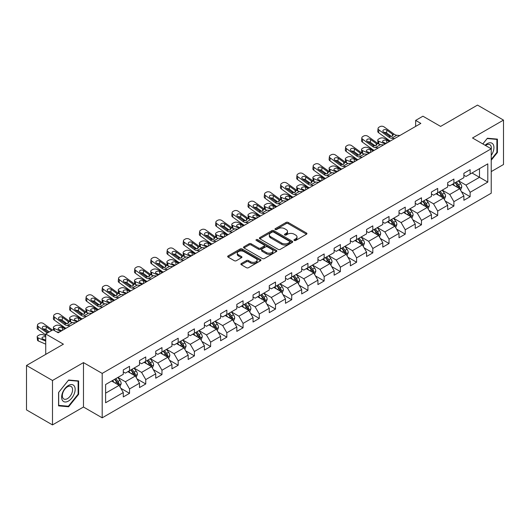 <?xml version="1.0" encoding="UTF-8"?>
<svg xmlns="http://www.w3.org/2000/svg" width="530" height="530" viewBox="0 0 530 530"><rect width="100%" height="100%" fill="white"/><g stroke="black" fill="none" stroke-linecap="round" stroke-linejoin="round"><path stroke-width="0.79" d="M294.243 240.468A1.007 0.583 0 0 0 295.674 240.468L306.512 234.207A1.444 0.835 0 0 0 306.936 233.617A1.444 0.835 0 0 0 306.512 233.028L288.148 222.421A1.444 0.835 0 0 0 286.107 222.421L275.262 228.682A1.007 0.583 0 0 0 274.964 229.093A1.007 0.583 0 0 0 275.262 229.51A1.007 0.583 0 0 0 276.693 229.51L278.098 228.695A4.618 2.663 0 0 1 284.623 228.695L286.154 229.583A4.618 2.663 0 0 1 287.512 231.464A4.618 2.663 0 0 1 286.154 233.352L284.756 234.161A1.007 0.583 0 0 0 284.458 234.578A1.007 0.583 0 0 0 284.756 234.989A1.007 0.583 0 0 0 286.18 234.989L287.585 234.18A4.618 2.663 0 0 1 294.117 234.18L295.647 235.062A4.618 2.663 0 0 1 296.999 236.95A4.618 2.663 0 0 1 295.647 238.831L294.243 239.639A1.007 0.583 0 0 0 293.951 240.057A1.007 0.583 0 0 0 294.243 240.468L294.243 239.639M241.302 263.549A1.444 0.835 0 0 0 240.885 264.139A1.444 0.835 0 0 0 241.302 264.728L246.457 267.703A1.444 0.835 0 0 0 248.497 267.703L260.541 260.747A1.444 0.835 0 0 0 260.965 260.157A1.444 0.835 0 0 0 260.541 259.574L242.17 248.968A1.444 0.835 0 0 0 240.13 248.968L228.092 255.917A1.444 0.835 0 0 0 227.668 256.507A1.444 0.835 0 0 0 228.092 257.096L234.313 260.694A1.444 0.835 0 0 0 236.353 260.694L241.508 257.712A1.444 0.835 0 0 0 241.932 257.123A1.444 0.835 0 0 0 241.508 256.54L238.42 254.758A3.862 2.226 0 0 1 237.294 253.181A3.862 2.226 0 0 1 239.673 251.121A3.862 2.226 0 0 1 243.88 251.604L255.977 258.587A3.862 2.226 0 0 1 257.103 260.157A3.862 2.226 0 0 1 254.725 262.217A3.862 2.226 0 0 1 250.518 261.734L248.497 260.575A1.444 0.835 0 0 0 246.457 260.575L241.302 263.549L241.302 264.728L246.457 261.774L246.457 260.575M491.231 171.601L503.5 164.519L503.5 120.098L477.51 105.092L440.602 126.405L422.927 116.196L415.646 120.403L420.846 123.404L58.207 332.767L53.013 329.766L45.732 333.966L45.732 354.378M52.49 380.487L52.49 424.908L83.475 407.02L83.475 362.6L52.49 380.487L26.5 365.481L63.408 344.175L45.732 333.966M83.475 362.6L102.191 373.405L491.231 148.791L491.231 193.211L102.191 417.825L102.191 373.405M503.5 120.098L472.515 137.986L491.231 148.791M278.197 249.378A1.444 0.835 0 0 0 280.238 249.378L292.282 242.429A1.444 0.835 0 0 0 292.699 241.839A1.444 0.835 0 0 0 292.282 241.249L273.911 230.643A1.444 0.835 0 0 0 271.87 230.643L259.826 237.592A1.444 0.835 0 0 0 259.402 238.182A1.444 0.835 0 0 0 259.826 238.772L278.197 249.378M256.712 240.686A1.007 0.583 0 0 1 257.732 240.825L276.388 251.598L264.371 258.541A1.444 0.835 0 0 1 262.33 258.541L243.959 247.934L249.113 244.979L249.113 243.78L243.959 246.755A1.444 0.835 0 0 0 243.535 247.344A1.444 0.835 0 0 0 243.959 247.934L243.959 246.755M249.113 244.979A1.444 0.835 0 0 1 251.154 244.979L251.154 243.78A1.444 0.835 0 0 0 249.113 243.78M251.154 243.78L258.6 248.08A1.444 0.835 0 0 0 260.641 248.08L264.059 246.106A1.444 0.835 0 0 0 264.483 245.523A1.444 0.835 0 0 0 264.059 244.933L256.308 240.454A1.007 0.583 0 0 1 256.01 240.037A1.007 0.583 0 0 1 256.633 239.5A1.007 0.583 0 0 1 257.732 239.626L276.408 250.412A1.444 0.835 0 0 1 276.832 251.001A1.444 0.835 0 0 1 276.408 251.591L276.408 250.412M52.49 424.908L26.5 409.902L26.5 365.481M120.853 388.318L129.532 393.333L129.532 388.954L139.509 383.19L139.509 387.569L145.75 383.972L145.75 379.586L155.734 373.822L155.734 378.208L161.968 374.604L161.968 370.225L171.952 364.461L171.952 368.84L178.186 365.243L178.186 360.857L188.17 355.1L188.17 359.479L194.404 355.875L194.404 351.496L204.388 345.732L204.388 350.118L210.629 346.514L210.629 342.135L220.606 336.371L220.606 340.75L226.847 337.153L226.847 332.767L236.824 327.003L236.824 331.389L243.065 327.785L243.065 323.406L253.042 317.642L253.042 322.021L259.283 318.424L259.283 314.038L269.26 308.281L269.26 312.66L275.501 309.056L275.501 304.677L285.485 298.913L285.485 303.299L291.719 299.695L291.719 295.309L301.702 289.552L301.702 293.931L307.937 290.327L307.937 285.948L317.921 280.185L317.921 284.57L324.155 280.966L324.155 276.587L334.139 270.823L334.139 275.202L340.379 271.605L340.379 267.219L350.356 261.456L350.356 265.841L356.597 262.237L356.597 257.858L366.575 252.094L366.575 256.474L372.815 252.876L372.815 248.49L382.792 242.733L382.792 247.112L389.033 243.508L389.033 239.129L399.01 233.366L399.01 237.751L405.251 234.147L405.251 229.768L415.235 224.005L415.235 228.384L421.469 224.786L421.469 220.4L431.453 214.637L431.453 219.023L437.687 215.419L437.687 211.039L447.671 205.276L447.671 209.655L453.905 206.057L453.905 201.672L463.889 195.915L463.889 200.294L470.13 196.69L470.13 192.31L487.799 182.108L487.799 163.856L479.484 168.659L479.484 177.305L487.799 182.108M129.532 393.333L123.291 396.937L123.291 392.551L105.616 402.754L105.616 384.508L123.291 374.306L123.291 369.92L129.532 366.323L129.532 370.702L139.509 364.938L139.509 360.559L145.75 356.955L145.75 361.341L155.734 355.577L155.734 351.198L161.968 347.594L161.968 351.973L171.952 346.216L171.952 341.83L178.186 338.233L178.186 342.612L188.17 336.848L188.17 332.469L194.404 328.865L194.404 333.251L204.388 327.487L204.388 323.101L210.629 319.504L210.629 323.883L220.606 318.119L220.606 313.74L226.847 310.136L226.847 314.522L236.824 308.758L236.824 304.379L243.065 300.775L243.065 305.154L253.042 299.397L253.042 295.011L259.283 291.414L259.283 295.793L269.26 290.029L269.26 285.65L275.501 282.046L275.501 286.432L285.485 280.668L285.485 276.282L291.719 272.685L291.719 277.064L301.702 271.3L301.702 266.921L307.937 263.317L307.937 267.703L317.921 261.939L317.921 257.553L324.155 253.956L324.155 258.335L334.139 252.571L334.139 248.192L340.379 244.588L340.379 248.974L350.356 243.21L350.356 238.831L356.597 235.227L356.597 239.606L366.575 233.849L366.575 229.464L372.815 225.866L372.815 230.245L382.792 224.481L382.792 220.102L389.033 216.498L389.033 220.884L399.01 215.12L399.01 210.735L405.251 207.137L405.251 211.516L415.235 205.753L415.235 201.373L421.469 197.769L421.469 202.155L431.453 196.391L431.453 192.012L437.687 188.408L437.687 192.787L447.671 187.03L447.671 182.645L453.905 179.047L453.905 183.426L463.889 177.663L463.889 173.284L470.13 169.679L470.13 174.065L487.799 163.856M127.869 371.662L135.355 375.989L125.371 381.746L117.885 377.426M123.291 371.901L125.371 373.107L129.532 370.702M125.371 381.746L129.532 388.954M135.355 375.989L139.509 383.19M144.087 362.301L151.573 366.621L141.589 372.385L134.103 368.065M139.509 362.54L141.589 363.739L145.75 361.341M141.589 372.385L145.75 379.586M151.573 366.621L155.734 373.822M160.305 352.934L167.791 357.26L157.807 363.024L150.321 358.697M155.734 353.179L157.807 354.378L161.968 351.973M157.807 363.024L161.968 370.225M167.791 357.26L171.952 364.461M176.523 343.572L184.009 347.892L174.032 353.656L166.546 349.336M171.952 343.811L174.032 345.01L178.186 342.612M174.032 353.656L178.186 360.857M184.009 347.892L188.17 355.1M192.741 334.211L200.227 338.531L190.25 344.295L182.764 339.968M188.17 334.45L190.25 335.649L194.404 333.251M190.25 344.295L194.404 351.496M200.227 338.531L204.388 345.732M208.959 324.844L216.445 329.17L206.468 334.927L198.982 330.607M204.388 325.082L206.468 326.288L210.629 323.883M206.468 334.927L210.629 342.135M216.445 329.17L220.606 336.371M225.184 315.482L232.663 319.802L222.686 325.566L215.2 321.246M220.606 315.721L222.686 316.92L226.847 314.522M222.686 325.566L226.847 332.767M232.663 319.802L236.824 327.003M241.402 306.115L248.888 310.441L238.904 316.198L231.418 311.878M236.824 306.36L238.904 307.559L243.065 305.154M238.904 316.198L243.065 323.406M248.888 310.441L253.042 317.642M257.62 296.754L265.106 301.073L255.122 306.837L247.636 302.517M253.042 296.992L255.122 298.191L259.283 295.793M255.122 306.837L259.283 314.038M265.106 301.073L269.26 308.281M273.838 287.392L281.324 291.712L271.34 297.476L263.854 293.15M269.26 287.631L271.34 288.83L275.501 286.432M271.34 297.476L275.501 304.677M281.324 291.712L285.485 298.913M290.056 278.025L297.542 282.344L287.558 288.108L280.072 283.788M285.485 278.263L287.558 279.469L291.719 277.064M287.558 288.108L291.719 295.309M297.542 282.344L301.702 289.552M306.274 268.664L313.76 272.983L303.783 278.747L296.296 274.421M301.702 268.902L303.783 270.101L307.937 267.703M303.783 278.747L307.937 285.948M313.76 272.983L317.921 280.185M322.492 259.296L329.978 263.622L320.001 269.379L312.514 265.06M317.921 259.541L320.001 260.74L324.155 258.335M320.001 269.379L324.155 276.587M329.978 263.622L334.139 270.823M338.71 249.935L346.196 254.254L336.219 260.018L328.732 255.698M334.139 250.173L336.219 251.372L340.379 248.974M336.219 260.018L340.379 267.219M346.196 254.254L350.356 261.456M354.934 240.567L362.414 244.893L352.437 250.657L344.95 246.331M350.356 240.812L352.437 242.011L356.597 239.606M352.437 250.657L356.597 257.858M362.414 244.893L366.575 252.094M371.152 231.206L378.639 235.525L368.655 241.289L361.168 236.97M366.575 231.444L368.655 232.644L372.815 230.245M368.655 241.289L372.815 248.49M378.639 235.525L382.792 242.733M387.37 221.845L394.857 226.164L384.873 231.928L377.386 227.602M382.792 222.083L384.873 223.282L389.033 220.884M384.873 231.928L389.033 239.129M394.857 226.164L399.01 233.366M403.588 212.477L411.075 216.803L401.091 222.56L393.604 218.241M399.01 212.715L401.091 213.921L405.251 211.516M401.091 222.56L405.251 229.768M411.075 216.803L415.235 224.005M419.806 203.116L427.293 207.435L417.309 213.199L409.822 208.88M415.235 203.354L417.309 204.553L421.469 202.155M417.309 213.199L421.469 220.4M427.293 207.435L431.453 214.637M436.024 193.748L443.511 198.074L433.533 203.838L426.047 199.512M431.453 193.993L433.533 195.192L437.687 192.787M433.533 203.838L437.687 211.039M443.511 198.074L447.671 205.276M452.242 184.387L459.729 188.706L449.751 194.47L442.265 190.151M447.671 184.625L449.751 185.825L453.905 183.426M449.751 194.47L453.905 201.672M459.729 188.706L463.889 195.915M471.998 172.985L479.484 177.305L465.969 185.109L458.483 180.783M463.889 175.264L465.969 176.464L470.13 174.065M465.969 185.109L470.13 192.31M83.475 407.02L102.191 417.825M415.646 120.403L415.646 126.405M105.616 393.154L119.137 385.35L111.651 381.03M119.137 385.35L123.291 392.551M461.444 191.681L470.13 196.69M445.226 201.042L453.905 206.057M429.008 210.41L437.687 215.419M412.791 219.771L421.469 224.786M396.572 229.132L405.251 234.147M380.354 238.5L389.033 243.508M364.13 247.861L372.815 252.876M347.912 257.229L356.597 262.237M331.694 266.59L340.379 271.605M315.476 275.958L324.155 280.966M299.258 285.319L307.937 290.327M283.04 294.68L291.719 299.695M266.822 304.048L275.501 309.056M250.604 313.409L259.283 318.424M234.379 322.777L243.065 327.785M218.161 332.138L226.847 337.153M201.943 341.499L210.629 346.514M185.725 350.867L194.404 355.875M169.507 360.228L178.186 365.243M153.289 369.595L161.968 374.604M137.071 378.957L145.75 383.972M491.231 160.206L497.418 152.507L497.418 139.132L487.388 138.237L482.81 143.928M58.572 405.874L68.608 406.768L78.639 394.287L78.639 380.911L68.608 380.017L58.572 392.498L58.572 405.874M496.895 152.209L497.418 152.507M78.122 393.989L78.639 394.287M67.548 406.159L68.608 406.768M294.647 240.607L295.647 240.03A4.618 2.663 0 0 0 296.999 238.149L296.999 236.95M287.512 231.464L287.512 232.67A4.618 2.663 0 0 1 286.154 234.552L285.16 235.128M306.499 234.22L288.148 223.627A1.444 0.835 0 0 0 286.107 223.627L275.666 229.649M292.262 242.435L273.911 231.842A1.444 0.835 0 0 0 271.87 231.842L259.846 238.785M289.731 242.25A1.007 0.583 0 0 0 290.023 241.839A1.007 0.583 0 0 0 289.731 241.422L273.606 232.113A1.007 0.583 0 0 0 272.175 232.113L270.697 232.968A4.618 2.663 0 0 0 269.346 234.856A4.618 2.663 0 0 0 270.697 236.738L281.715 243.104A4.618 2.663 0 0 0 288.247 243.104L289.731 242.25L289.731 243.449A1.007 0.583 0 0 0 290.023 243.038L290.023 241.839M269.346 234.856L269.346 236.055A4.618 2.663 0 0 0 270.697 237.944L270.697 236.738M289.731 243.449L288.247 244.303A4.618 2.663 0 0 1 281.715 244.303L270.697 237.944M251.154 244.979L258.6 249.285A1.444 0.835 0 0 0 260.641 249.285L264.059 247.311A1.444 0.835 0 0 0 264.483 246.722L264.483 245.523M266.332 252.545A3.862 2.226 0 0 0 270.538 253.029A3.862 2.226 0 0 0 272.923 250.968A3.862 2.226 0 0 0 271.791 249.391L267.531 246.934A1.444 0.835 0 0 0 265.49 246.934L262.072 248.908A1.444 0.835 0 0 0 261.648 249.498A1.444 0.835 0 0 0 262.072 250.087L266.332 252.545L266.332 253.744A3.862 2.226 0 0 0 270.538 254.228A3.862 2.226 0 0 0 272.923 252.167L272.923 250.968M261.648 249.498L261.648 250.697A1.444 0.835 0 0 0 262.072 251.286L262.072 250.087M266.332 253.744L262.072 251.286M257.103 260.157L257.103 261.363A3.862 2.226 0 0 1 254.725 263.423A3.862 2.226 0 0 1 250.518 262.94L248.497 261.774A1.444 0.835 0 0 0 246.457 261.774M237.294 253.181L237.294 254.38A3.862 2.226 0 0 0 238.42 255.957L238.42 254.758M241.488 257.726L238.42 255.957M260.541 259.574L260.541 260.747L242.17 250.167A1.444 0.835 0 0 0 240.13 250.167L228.112 257.11M460.55 190.131L461.789 187.017A3.895 2.252 -120 0 0 460.543 183.698L458.397 180.836M390.365 141L383.8 138.171A2.942 1.471 -5.9 0 0 379.652 138.482L378.612 139.079A2.942 1.471 -5.9 0 0 377.751 140.271A2.942 1.471 -5.9 0 0 378.599 141.172L378.904 144.127M454.66 185.778L453.203 183.837M385.164 144.001L378.599 141.172M459.126 188.362L459.682 187.183A3.895 2.252 -120 0 0 458.569 184.838L456.423 181.976M455.449 182.539L457.827 185.712A1.987 1.146 60 0 1 458.192 186.315L459.682 187.183M389.424 141.543L386.575 140.311A2.352 1.179 174.1 0 0 383.263 140.563A2.352 1.179 174.1 0 0 382.574 141.51A2.352 1.179 174.1 0 0 383.25 142.232L386.098 143.464M378.155 143.696A2.942 1.471 174.1 0 1 378.075 143.438L377.751 140.271M386.357 143.312A2.352 1.179 -5.9 0 0 385.588 143.239M455.177 182.691L457.324 185.56A3.895 2.252 60 0 1 458.437 187.905M394.665 138.516L391.571 138.25A7.354 4.247 60 0 1 388.881 137.131L378.923 129.929L378.599 132.719A2.942 1.895 -173.3 0 1 377.757 131.182L378.082 128.393A2.942 1.895 6.7 0 0 378.923 129.929M390.378 140.993A11.031 6.367 60 0 1 388.556 139.92L378.599 132.719M399.865 135.514L396.765 135.249A7.354 4.247 60 0 1 394.082 134.13L384.124 126.928A2.942 1.895 6.7 0 0 379.983 126.637L378.943 127.24A2.942 1.895 6.7 0 0 378.082 128.393M392.458 136.15L392.379 134.117L392.955 134.779L392.385 136.197L390 136.488L383.574 132.076A2.352 1.517 -173.3 0 1 382.899 130.844A2.352 1.517 -173.3 0 1 383.587 129.923A2.352 1.517 -173.3 0 1 386.9 130.155L386.575 132.944L391.518 136.521M386.575 132.944A2.352 1.517 6.7 0 0 384.058 132.427M392.379 134.117L386.9 130.155M394.082 134.13L392.955 134.779L393.075 135.203M491.231 155.396A9.56 5.519 120 0 0 493.033 152.017A9.56 5.519 120 0 0 492.436 143.557A9.56 5.519 120 0 0 485.109 145.26M496.252 139.026L496.895 139.403L496.895 152.362L491.231 159.411M482.83 143.941L487.176 138.529L496.895 139.403M491.231 149.301A7.234 4.18 120 0 0 489.846 144.677A7.234 4.18 120 0 0 485.526 145.498M68.396 401.077A9.56 5.519 120 0 0 75.154 389.371A9.56 5.519 120 0 0 68.396 385.469A9.56 5.519 120 0 0 61.639 397.175A9.56 5.519 120 0 0 68.396 401.077M67.449 398.633A7.234 4.18 120 0 0 72.179 392.26A7.234 4.18 120 0 0 71.066 386.456A7.234 4.18 120 0 0 67.449 386.82A7.234 4.18 120 0 0 62.726 393.194A7.234 4.18 120 0 0 63.832 398.991A7.234 4.18 120 0 0 67.449 398.633M58.678 392.405L68.396 380.315L78.122 381.183L78.122 394.141L68.396 406.232L58.678 405.364L58.678 392.405M77.473 380.805L78.122 381.183M444.332 199.492L445.571 196.378A3.895 2.252 -120 0 0 444.325 193.059L442.179 190.197M378.447 147.883L375.346 147.618A7.354 4.247 60 0 1 372.663 146.499L362.705 139.297L362.381 142.086L372.338 149.288A11.031 6.367 60 0 0 374.16 150.354L367.575 147.532A2.942 1.471 -5.9 0 0 363.434 147.844L362.394 148.446A2.942 1.471 -5.9 0 0 361.533 149.632A2.942 1.471 -5.9 0 0 362.381 150.533L362.686 153.488M438.442 195.146L436.978 193.198M368.946 153.369L362.381 150.533M442.908 197.723L443.464 196.544A3.895 2.252 -120 0 0 442.351 194.205L440.205 191.337M439.231 191.9L441.609 195.08A1.987 1.146 60 0 1 441.967 195.683L443.464 196.544M373.206 150.904L370.357 149.679A2.352 1.179 174.1 0 0 367.045 149.924A2.352 1.179 174.1 0 0 366.349 150.878A2.352 1.179 174.1 0 0 367.032 151.593L369.88 152.826M361.937 153.064A2.942 1.471 174.1 0 1 361.858 152.799L361.533 149.632M370.139 152.68A2.352 1.179 -5.9 0 0 369.37 152.607M438.959 192.059L441.106 194.921A3.895 2.252 60 0 1 442.219 197.266M428.114 208.86L429.353 205.746A3.895 2.252 -120 0 0 428.108 202.427L425.961 199.558M357.922 159.729L351.357 156.9A2.942 1.471 -5.9 0 0 347.216 157.205L346.176 157.807A2.942 1.471 -5.9 0 0 345.315 159A2.942 1.471 -5.9 0 0 346.163 159.901L346.468 162.856M422.218 204.507L420.76 202.559M352.728 162.73L346.163 159.901M426.69 207.091L427.246 205.912A3.895 2.252 -120 0 0 426.133 203.566L423.987 200.704M423.013 201.268L425.391 204.441A1.987 1.146 60 0 1 425.749 205.044L427.246 205.912M356.988 160.272L354.139 159.04A2.352 1.179 174.1 0 0 350.82 159.285A2.352 1.179 174.1 0 0 350.131 160.239A2.352 1.179 174.1 0 0 350.807 160.961L353.662 162.193M345.719 162.425A2.942 1.471 174.1 0 1 345.639 162.167L345.315 159M353.921 162.041A2.352 1.179 -5.9 0 0 353.152 161.968M422.741 201.42L424.881 204.288A3.895 2.252 60 0 1 426.001 206.627M383.647 144.882L380.547 144.617A7.354 4.247 60 0 1 377.857 143.498L367.906 136.296A2.942 1.895 6.7 0 0 363.759 136.005L362.719 136.601A2.942 1.895 6.7 0 0 361.864 137.754A2.942 1.895 6.7 0 0 362.705 139.297M376.24 145.511L376.154 143.478L376.737 144.14L376.167 145.558L373.783 145.849L367.356 141.444A2.352 1.517 -173.3 0 1 366.68 140.205A2.352 1.517 -173.3 0 1 367.369 139.284A2.352 1.517 -173.3 0 1 370.682 139.522L370.357 142.312L375.293 145.882M370.357 142.312A2.352 1.517 6.7 0 0 367.84 141.795M362.381 142.086A2.942 1.895 -173.3 0 1 361.54 140.543L361.864 137.754M376.154 143.478L370.682 139.522M377.857 143.498L376.737 144.14L376.85 144.564M362.228 157.244L359.128 156.979A7.354 4.247 60 0 1 356.445 155.86L346.488 148.658L346.163 151.447A2.942 1.895 -173.3 0 1 345.322 149.91L345.646 147.115A2.942 1.895 6.7 0 0 346.488 148.658M357.942 159.722A11.031 6.367 60 0 1 356.114 158.649L346.163 151.447M367.429 154.243L364.329 153.978A7.354 4.247 60 0 1 361.639 152.859L351.688 145.657A2.942 1.895 6.7 0 0 347.541 145.366L346.501 145.969A2.942 1.895 6.7 0 0 345.646 147.115M360.022 154.879L359.936 152.845L360.519 153.508L359.95 154.919L357.565 155.21L351.138 150.805A2.352 1.517 -173.3 0 1 350.462 149.573A2.352 1.517 -173.3 0 1 351.151 148.652A2.352 1.517 -173.3 0 1 354.464 148.884L354.139 151.673L359.075 155.244M354.139 151.673A2.352 1.517 6.7 0 0 351.622 151.156M359.936 152.845L354.464 148.884M361.639 152.859L360.519 153.508L360.632 153.932M411.896 218.221L413.128 215.107A3.895 2.252 -120 0 0 411.889 211.788L409.743 208.926M341.704 169.09L335.139 166.261A2.942 1.471 -5.9 0 0 330.998 166.572L329.958 167.169A2.942 1.471 -5.9 0 0 329.097 168.361A2.942 1.471 -5.9 0 0 329.945 169.262L330.25 172.217M406 213.875L404.542 211.927M336.504 172.098L329.945 169.262M410.472 216.452L411.028 215.273A3.895 2.252 -120 0 0 409.915 212.927L407.769 210.065M406.788 210.629L409.173 213.809A1.987 1.146 60 0 1 409.531 214.411L411.028 215.273M340.77 169.633L337.915 168.401A2.352 1.179 174.1 0 0 334.602 168.653A2.352 1.179 174.1 0 0 333.913 169.607A2.352 1.179 174.1 0 0 334.589 170.322L337.444 171.554M329.501 171.793A2.942 1.471 174.1 0 1 329.421 171.528L329.097 168.361M337.703 171.402A2.352 1.179 -5.9 0 0 336.934 171.336M406.517 210.788L408.663 213.65A3.895 2.252 60 0 1 409.783 215.995M395.678 227.589L396.91 224.468A3.895 2.252 -120 0 0 395.671 221.156L393.525 218.287M329.793 175.973L326.692 175.708A7.354 4.247 60 0 1 324.002 174.589L314.051 167.387L313.72 170.176L323.678 177.378A11.031 6.367 60 0 0 325.5 178.444L318.921 175.622A2.942 1.471 -5.9 0 0 314.78 175.934L313.74 176.536A2.942 1.471 -5.9 0 0 312.879 177.729A2.942 1.471 -5.9 0 0 313.72 178.623L314.025 181.585M389.782 223.236L388.324 221.288M320.286 181.459L313.72 178.623M394.254 225.813L394.81 224.64A3.895 2.252 -120 0 0 393.697 222.295L391.551 219.427M390.57 219.99L392.955 223.17A1.987 1.146 60 0 1 393.313 223.773L394.81 224.64M324.552 178.994L321.697 177.769A2.352 1.179 174.1 0 0 318.384 178.014A2.352 1.179 174.1 0 0 317.695 178.968A2.352 1.179 174.1 0 0 318.371 179.69L321.226 180.915M313.276 181.154A2.942 1.471 174.1 0 1 313.203 180.889L312.879 177.729M321.485 180.77A2.352 1.179 -5.9 0 0 320.71 180.697M390.299 220.149L392.445 223.017A3.895 2.252 60 0 1 393.565 225.356M379.46 236.95L380.692 233.836A3.895 2.252 -120 0 0 379.453 230.517L377.307 227.655M309.268 187.819L302.703 184.99A2.942 1.471 -5.9 0 0 298.562 185.301L297.522 185.898A2.942 1.471 -5.9 0 0 296.661 187.09A2.942 1.471 -5.9 0 0 297.502 187.991L297.807 190.946M373.564 232.597L372.106 230.656M304.068 190.82L297.502 187.991M378.036 235.181L378.592 234.002A3.895 2.252 -120 0 0 377.473 231.656L375.326 228.794M374.352 229.357L376.731 232.537A1.987 1.146 60 0 1 377.095 233.14L378.592 234.002M308.334 188.362L305.479 187.13A2.352 1.179 174.1 0 0 302.166 187.381A2.352 1.179 174.1 0 0 301.477 188.329A2.352 1.179 174.1 0 0 302.153 189.051L305.002 190.283M297.058 190.515A2.942 1.471 174.1 0 1 296.985 190.257L296.661 187.09M305.26 190.131A2.352 1.179 -5.9 0 0 304.492 190.065M374.081 229.516L376.227 232.378A3.895 2.252 60 0 1 377.34 234.724M346.01 166.605L342.91 166.34A7.354 4.247 60 0 1 340.22 165.221L330.269 158.026L329.945 160.815A2.942 1.895 -173.3 0 1 329.103 159.272L329.428 156.482A2.942 1.895 6.7 0 0 330.269 158.026M341.724 169.083A11.031 6.367 60 0 1 339.896 168.01L329.945 160.815M351.204 163.604L348.111 163.339A7.354 4.247 60 0 1 345.421 162.22L335.464 155.025A2.942 1.895 6.7 0 0 331.323 154.733L330.283 155.33A2.942 1.895 6.7 0 0 329.428 156.482M343.804 164.24L343.718 162.207L344.301 162.869L343.725 164.287L341.346 164.578L334.914 160.166A2.352 1.517 -173.3 0 1 334.244 158.934A2.352 1.517 -173.3 0 1 334.927 158.013A2.352 1.517 -173.3 0 1 338.246 158.245L337.915 161.041L342.857 164.611M337.915 161.041A2.352 1.517 6.7 0 0 335.404 160.517M343.718 162.207L338.246 158.245M345.421 162.22L344.301 162.869L344.414 163.293M334.986 172.972L331.893 172.707A7.354 4.247 60 0 1 329.203 171.588L319.245 164.386A2.942 1.895 6.7 0 0 315.105 164.095L314.065 164.697A2.942 1.895 6.7 0 0 313.21 165.844A2.942 1.895 6.7 0 0 314.051 167.387M327.586 173.602L327.5 171.574L328.083 172.23L327.507 173.648L325.122 173.939L318.696 169.534A2.352 1.517 -173.3 0 1 318.026 168.301A2.352 1.517 -173.3 0 1 318.709 167.381A2.352 1.517 -173.3 0 1 322.028 167.612L321.697 170.402L326.639 173.972M321.697 170.402A2.352 1.517 6.7 0 0 319.186 169.885M313.72 170.176A2.942 1.895 -173.3 0 1 312.879 168.633L313.21 165.844M327.5 171.574L322.028 167.612M329.203 171.588L328.083 172.23L328.196 172.654M313.575 185.334L310.474 185.069A7.354 4.247 60 0 1 307.784 183.95L297.834 176.748L297.502 179.537A2.942 1.895 -173.3 0 1 296.661 178L296.985 175.211A2.942 1.895 6.7 0 0 297.834 176.748M309.281 187.812A11.031 6.367 60 0 1 307.46 186.739L297.502 179.537M318.769 182.333L315.675 182.068A7.354 4.247 60 0 1 312.985 180.949L303.027 173.747A2.942 1.895 6.7 0 0 298.887 173.456L297.847 174.059A2.942 1.895 6.7 0 0 296.985 175.211M311.368 182.969L311.282 180.935L311.865 181.598L311.289 183.016L308.904 183.307L302.478 178.895A2.352 1.517 -173.3 0 1 301.808 177.663A2.352 1.517 -173.3 0 1 302.491 176.742A2.352 1.517 -173.3 0 1 305.803 176.974L305.479 179.763L310.421 183.34M305.479 179.763A2.352 1.517 6.7 0 0 302.968 179.246M311.282 180.935L305.803 176.974M312.985 180.949L311.865 181.598L311.978 182.022M297.35 194.702L294.256 194.437A7.354 4.247 60 0 1 291.566 193.317L281.609 186.116L281.284 188.905A2.942 1.895 -173.3 0 1 280.443 187.362L280.767 184.573A2.942 1.895 6.7 0 0 281.609 186.116M293.063 197.173A11.031 6.367 60 0 1 291.242 196.107L281.284 188.905M302.55 191.701L299.457 191.436A7.354 4.247 60 0 1 296.767 190.316L286.81 183.115A2.942 1.895 6.7 0 0 282.669 182.823L281.629 183.42A2.942 1.895 6.7 0 0 280.767 184.573M295.15 192.33L295.064 190.297L295.647 190.959L295.071 192.377L292.686 192.668L286.26 188.263A2.352 1.517 -173.3 0 1 285.59 187.024A2.352 1.517 -173.3 0 1 286.273 186.103A2.352 1.517 -173.3 0 1 289.585 186.341L289.261 189.131L294.203 192.701M289.261 189.131A2.352 1.517 6.7 0 0 286.75 188.614M295.064 190.297L289.585 186.341M296.767 190.316L295.647 190.959L295.76 191.383M281.132 204.063L278.038 203.798A7.354 4.247 60 0 1 275.348 202.679L265.391 195.477L265.066 198.266A2.942 1.895 -173.3 0 1 264.225 196.729L264.549 193.94A2.942 1.895 6.7 0 0 265.391 195.477M276.846 206.541A11.031 6.367 60 0 1 275.024 205.468L265.066 198.266M286.332 201.062L283.232 200.797A7.354 4.247 60 0 1 280.549 199.677L270.591 192.476A2.942 1.895 6.7 0 0 266.451 192.185L265.411 192.787A2.942 1.895 6.7 0 0 264.549 193.94M278.926 201.698L278.846 199.664L279.429 200.327L278.853 201.744L276.468 202.029L270.042 197.624A2.352 1.517 -173.3 0 1 269.366 196.391A2.352 1.517 -173.3 0 1 270.055 195.471A2.352 1.517 -173.3 0 1 273.367 195.702L273.043 198.492L277.985 202.062M273.043 198.492A2.352 1.517 6.7 0 0 270.525 197.975M278.846 199.664L273.367 195.702M280.549 199.677L279.429 200.327L279.542 200.751M264.914 213.424L261.82 213.159A7.354 4.247 60 0 1 259.13 212.04L249.173 204.845L248.848 207.634A2.942 1.895 -173.3 0 1 248.007 206.09L248.331 203.301A2.942 1.895 6.7 0 0 249.173 204.845M255.414 218.916L248.848 216.081A2.942 1.471 -5.9 0 1 248 215.18A2.942 1.471 -5.9 0 1 248.861 213.987L249.902 213.391A2.942 1.471 -5.9 0 1 254.049 213.08L260.614 215.915A11.031 6.367 60 0 1 258.806 214.835L248.848 207.634M270.115 210.423L267.014 210.158A7.354 4.247 60 0 1 264.331 209.039L254.373 201.844A2.942 1.895 6.7 0 0 250.233 201.552L249.193 202.149A2.942 1.895 6.7 0 0 248.331 203.301M262.708 211.059L262.628 209.025L263.205 209.688L262.635 211.106L260.25 211.397L253.824 206.985A2.352 1.517 -173.3 0 1 253.148 205.753A2.352 1.517 -173.3 0 1 253.837 204.832A2.352 1.517 -173.3 0 1 257.149 205.07L256.825 207.859L261.767 211.43M256.825 207.859A2.352 1.517 6.7 0 0 254.307 207.343M262.628 209.025L257.149 205.07M264.331 209.039L263.205 209.688L263.324 210.112M248.696 222.792L245.595 222.527A7.354 4.247 60 0 1 242.912 221.407L232.955 214.206L232.63 216.995A2.942 1.895 -173.3 0 1 231.789 215.452L232.113 212.662A2.942 1.895 6.7 0 0 232.955 214.206M239.196 228.278L232.63 225.442A2.942 1.471 -5.9 0 1 231.782 224.548A2.942 1.471 -5.9 0 1 232.644 223.355L233.684 222.752A2.942 1.471 -5.9 0 1 237.824 222.441L244.39 225.276A11.031 6.367 60 0 1 242.588 224.197L232.63 216.995M253.897 219.791L250.796 219.526A7.354 4.247 60 0 1 248.106 218.406L238.156 211.205A2.942 1.895 6.7 0 0 234.008 210.913L232.968 211.516A2.942 1.895 6.7 0 0 232.113 212.662M246.49 220.42L246.404 218.393L246.987 219.049L246.417 220.467L244.032 220.758L237.606 216.353A2.352 1.517 -173.3 0 1 236.93 215.12A2.352 1.517 -173.3 0 1 237.619 214.2A2.352 1.517 -173.3 0 1 240.931 214.431L240.607 217.22L245.542 220.791M240.607 217.22A2.352 1.517 6.7 0 0 238.089 216.704M246.404 218.393L240.931 214.431M248.106 218.406L246.987 219.049L247.099 219.473M232.478 232.153L229.377 231.888A7.354 4.247 60 0 1 226.694 230.769L216.737 223.567L216.412 226.363A2.942 1.895 -173.3 0 1 215.571 224.819L215.895 222.03A2.942 1.895 6.7 0 0 216.737 223.567M228.191 234.631A11.031 6.367 60 0 1 226.363 233.558L216.412 226.363M237.678 229.152L234.578 228.887A7.354 4.247 60 0 1 231.888 227.768L221.938 220.566A2.942 1.895 6.7 0 0 217.79 220.275L216.75 220.877A2.942 1.895 6.7 0 0 215.895 222.03M230.272 229.788L230.186 227.754L230.769 228.417L230.199 229.834L227.814 230.126L221.388 225.714A2.352 1.517 -173.3 0 1 220.712 224.481A2.352 1.517 -173.3 0 1 221.401 223.561A2.352 1.517 -173.3 0 1 224.713 223.792L224.389 226.582L229.324 230.159M224.389 226.582A2.352 1.517 6.7 0 0 221.871 226.065M230.186 227.754L224.713 223.792M231.888 227.768L230.769 228.417L230.881 228.841M216.26 241.521L213.159 241.256A7.354 4.247 60 0 1 210.47 240.136L200.519 232.935L200.194 235.724A2.942 1.895 -173.3 0 1 199.353 234.18L199.677 231.391A2.942 1.895 6.7 0 0 200.519 232.935M206.753 247.006L200.194 244.171A2.942 1.471 -5.9 0 1 199.346 243.277A2.942 1.471 -5.9 0 1 200.207 242.084L201.248 241.481A2.942 1.471 -5.9 0 1 205.388 241.17L211.954 244.005A11.031 6.367 60 0 1 210.145 242.925L200.194 235.724M221.454 238.52L218.36 238.255A7.354 4.247 60 0 1 215.67 237.135L205.713 229.934A2.942 1.895 6.7 0 0 201.572 229.642L200.532 230.239A2.942 1.895 6.7 0 0 199.677 231.391M214.054 239.149L213.968 237.122L214.551 237.778L213.974 239.196L211.596 239.487L205.163 235.081A2.352 1.517 -173.3 0 1 204.494 233.849A2.352 1.517 -173.3 0 1 205.176 232.928A2.352 1.517 -173.3 0 1 208.495 233.16L208.164 235.949L213.106 239.52M208.164 235.949A2.352 1.517 6.7 0 0 205.653 235.433M213.968 237.122L208.495 233.16M215.67 237.135L214.551 237.778L214.663 238.202M200.042 250.882L196.941 250.617A7.354 4.247 60 0 1 194.252 249.498L184.301 242.296L183.97 245.085A2.942 1.895 -173.3 0 1 183.128 243.548L183.459 240.759A2.942 1.895 6.7 0 0 184.301 242.296M190.535 256.368L183.97 253.539A2.942 1.471 -5.9 0 1 183.128 252.638A2.942 1.471 -5.9 0 1 183.99 251.445L185.03 250.849A2.942 1.471 -5.9 0 1 189.17 250.538L195.736 253.367A11.031 6.367 60 0 1 193.927 252.287L183.97 245.085M205.236 247.881L202.142 247.616A7.354 4.247 60 0 1 199.452 246.496L189.495 239.295A2.942 1.895 6.7 0 0 185.354 239.003L184.314 239.606A2.942 1.895 6.7 0 0 183.459 240.759M197.836 248.517L197.75 246.483L198.333 247.146L197.756 248.563L195.371 248.855L188.945 244.443A2.352 1.517 -173.3 0 1 188.276 243.21A2.352 1.517 -173.3 0 1 188.958 242.29A2.352 1.517 -173.3 0 1 192.277 242.521L191.946 245.31L196.888 248.888M191.946 245.31A2.352 1.517 6.7 0 0 189.435 244.794M197.75 246.483L192.277 242.521M199.452 246.496L198.333 247.146L198.445 247.57M183.824 260.25L180.723 259.978A7.354 4.247 60 0 1 178.034 258.865L168.083 251.664L167.752 254.453A2.942 1.895 -173.3 0 1 166.91 252.909L167.235 250.12A2.942 1.895 6.7 0 0 168.083 251.664M179.531 262.721A11.031 6.367 60 0 1 177.709 261.654L167.752 254.453M189.018 257.249L185.924 256.977A7.354 4.247 60 0 1 183.234 255.857L173.277 248.663A2.942 1.895 6.7 0 0 169.136 248.371L168.096 248.968A2.942 1.895 6.7 0 0 167.235 250.12M181.618 257.878L181.532 255.844L182.115 256.507L181.538 257.924L179.153 258.216L172.727 253.81A2.352 1.517 -173.3 0 1 172.058 252.571A2.352 1.517 -173.3 0 1 172.74 251.651A2.352 1.517 -173.3 0 1 176.053 251.889L175.728 254.678L180.67 258.249M175.728 254.678A2.352 1.517 6.7 0 0 173.217 254.161M181.532 255.844L176.053 251.889M183.234 255.857L182.115 256.507L182.227 256.931M167.599 269.611L164.505 269.346A7.354 4.247 60 0 1 161.816 268.226L151.858 261.025L151.534 263.814A2.942 1.895 -173.3 0 1 150.692 262.27L151.017 259.481A2.942 1.895 6.7 0 0 151.858 261.025M158.099 275.096L151.534 272.268A2.942 1.471 -5.9 0 1 150.692 271.367A2.942 1.471 -5.9 0 1 151.553 270.174L152.594 269.571A2.942 1.471 -5.9 0 1 156.734 269.26L163.3 272.095A11.031 6.367 60 0 1 161.491 271.015L151.534 263.814M172.8 266.61L169.706 266.345A7.354 4.247 60 0 1 167.016 265.225L157.059 258.024A2.942 1.895 6.7 0 0 152.918 257.732L151.878 258.335A2.942 1.895 6.7 0 0 151.017 259.481M165.4 267.246L165.314 265.212L165.897 265.868L165.32 267.286L162.935 267.577L156.509 263.171A2.352 1.517 -173.3 0 1 155.84 261.939A2.352 1.517 -173.3 0 1 156.522 261.018A2.352 1.517 -173.3 0 1 159.835 261.25L159.51 264.039L164.452 267.61M159.51 264.039A2.352 1.517 6.7 0 0 156.999 263.523M165.314 265.212L159.835 261.25M167.016 265.225L165.897 265.868L166.009 266.298M151.381 278.972L148.287 278.707A7.354 4.247 60 0 1 145.598 277.587L135.64 270.393L135.316 273.182A2.942 1.895 -173.3 0 1 134.474 271.638L134.799 268.849A2.942 1.895 6.7 0 0 135.64 270.393M147.095 281.45A11.031 6.367 60 0 1 145.273 280.377L135.316 273.182M156.582 275.971L153.481 275.706A7.354 4.247 60 0 1 150.798 274.586L140.841 267.385A2.942 1.895 6.7 0 0 136.7 267.094L135.66 267.696A2.942 1.895 6.7 0 0 134.799 268.849M149.175 276.607L149.096 274.573L149.679 275.236L149.102 276.653L146.717 276.945L140.291 272.533A2.352 1.517 -173.3 0 1 139.615 271.3A2.352 1.517 -173.3 0 1 140.304 270.38A2.352 1.517 -173.3 0 1 143.617 270.611L143.292 273.401L148.234 276.978M143.292 273.401A2.352 1.517 6.7 0 0 140.775 272.884M149.096 274.573L143.617 270.611M150.798 274.586L149.679 275.236L149.791 275.66M135.163 288.34L132.069 288.075A7.354 4.247 60 0 1 129.38 286.955L119.422 279.754L119.098 282.543A2.942 1.895 -173.3 0 1 118.256 280.999L118.581 278.21A2.942 1.895 6.7 0 0 119.422 279.754M130.877 290.811A11.031 6.367 60 0 1 129.055 289.744L119.098 282.543M140.364 285.339L137.263 285.074A7.354 4.247 60 0 1 134.574 283.954L124.623 276.753A2.942 1.895 6.7 0 0 120.482 276.461L119.442 277.064A2.942 1.895 6.7 0 0 118.581 278.21M132.957 285.968L132.878 283.941L133.454 284.597L132.884 286.014L130.499 286.306L124.073 281.9A2.352 1.517 -173.3 0 1 123.397 280.668A2.352 1.517 -173.3 0 1 124.086 279.747A2.352 1.517 -173.3 0 1 127.399 279.979L127.074 282.768L132.016 286.339M127.074 282.768A2.352 1.517 6.7 0 0 124.557 282.252M132.878 283.941L127.399 279.979M134.574 283.954L133.454 284.597L133.573 285.021M118.945 297.701L115.845 297.436A7.354 4.247 60 0 1 113.162 296.316L103.204 289.115L102.88 291.904A2.942 1.895 -173.3 0 1 102.038 290.367L102.363 287.578A2.942 1.895 6.7 0 0 103.204 289.115M109.445 303.186L102.88 300.358A2.942 1.471 -5.9 0 1 102.032 299.457A2.942 1.471 -5.9 0 1 102.893 298.264L103.933 297.668A2.942 1.471 -5.9 0 1 108.074 297.356L114.639 300.185A11.031 6.367 60 0 1 112.837 299.106L102.88 291.904M124.146 294.7L121.045 294.435A7.354 4.247 60 0 1 118.356 293.315L108.405 286.114A2.942 1.895 6.7 0 0 104.258 285.822L103.218 286.425A2.942 1.895 6.7 0 0 102.363 287.578M116.739 295.336L116.653 293.302L117.236 293.964L116.666 295.382L114.281 295.674L107.855 291.261A2.352 1.517 -173.3 0 1 107.179 290.029A2.352 1.517 -173.3 0 1 107.868 289.108A2.352 1.517 -173.3 0 1 111.181 289.34L110.856 292.129L115.792 295.707M110.856 292.129A2.352 1.517 6.7 0 0 108.339 291.613M116.653 293.302L111.181 289.34M118.356 293.315L117.236 293.964L117.349 294.389M102.727 307.069L99.627 306.804A7.354 4.247 60 0 1 96.944 305.684L86.986 298.483L86.662 301.272A2.942 1.895 -173.3 0 1 85.82 299.728L86.145 296.939A2.942 1.895 6.7 0 0 86.986 298.483M98.441 309.54A11.031 6.367 60 0 1 96.612 308.473L86.662 301.272M107.928 304.068L104.827 303.803A7.354 4.247 60 0 1 102.138 302.683L92.187 295.482A2.942 1.895 6.7 0 0 88.04 295.19L86.999 295.786A2.942 1.895 6.7 0 0 86.145 296.939M100.521 304.697L100.435 302.663L101.018 303.326L100.448 304.743L98.063 305.035L91.637 300.629A2.352 1.517 -173.3 0 1 90.961 299.39A2.352 1.517 -173.3 0 1 91.65 298.469A2.352 1.517 -173.3 0 1 94.963 298.708L94.638 301.497L99.574 305.068M94.638 301.497A2.352 1.517 6.7 0 0 92.121 300.98M100.435 302.663L94.963 298.708M102.138 302.683L101.018 303.326L101.131 303.75M86.509 316.43L83.409 316.165A7.354 4.247 60 0 1 80.719 315.045L70.768 307.844L70.444 310.633A2.942 1.895 -173.3 0 1 69.602 309.096L69.927 306.3A2.942 1.895 6.7 0 0 70.768 307.844M82.223 318.908A11.031 6.367 60 0 1 80.394 317.834L70.444 310.633M91.703 313.429L88.609 313.164A7.354 4.247 60 0 1 85.92 312.044L75.962 304.843A2.942 1.895 6.7 0 0 71.822 304.551L70.781 305.154A2.942 1.895 6.7 0 0 69.927 306.3M84.303 314.065L84.217 312.031L84.8 312.693L84.224 314.104L81.845 314.396L75.412 309.99A2.352 1.517 -173.3 0 1 74.743 308.758A2.352 1.517 -173.3 0 1 75.426 307.837A2.352 1.517 -173.3 0 1 78.745 308.069L78.413 310.858L83.356 314.429M78.413 310.858A2.352 1.517 6.7 0 0 75.903 310.341M84.217 312.031L78.745 308.069M85.92 312.044L84.8 312.693L84.913 313.117M363.235 246.317L364.474 243.197A3.895 2.252 -120 0 0 363.229 239.878L361.089 237.016M293.05 197.186L286.485 194.351A2.942 1.471 -5.9 0 0 282.344 194.662L281.304 195.265A2.942 1.471 -5.9 0 0 280.443 196.451A2.942 1.471 -5.9 0 0 281.284 197.352L281.589 200.314M357.346 241.965L355.888 240.017M287.85 200.188L281.284 197.352M361.811 244.542L362.374 243.363A3.895 2.252 -120 0 0 361.255 241.024L359.108 238.156M358.134 238.719L360.513 241.899A1.987 1.146 60 0 1 360.877 242.501L362.374 243.363M292.116 197.723L289.261 196.498A2.352 1.179 174.1 0 0 285.948 196.743A2.352 1.179 174.1 0 0 285.259 197.697A2.352 1.179 174.1 0 0 285.935 198.412L288.784 199.644M280.84 199.883A2.942 1.471 174.1 0 1 280.767 199.618L280.443 196.451M289.042 199.499A2.352 1.179 -5.9 0 0 288.274 199.426M357.863 238.878L360.009 241.74A3.895 2.252 60 0 1 361.122 244.085M347.017 255.679L348.256 252.565A3.895 2.252 -120 0 0 347.011 249.246L344.864 246.377M276.832 206.548L270.267 203.719A2.942 1.471 -5.9 0 0 266.12 204.023L265.086 204.626A2.942 1.471 -5.9 0 0 264.218 205.819A2.942 1.471 -5.9 0 0 265.066 206.72L265.371 209.675M341.128 251.326L339.67 249.385M271.632 209.549L265.066 206.72M345.593 253.91L346.15 252.731A3.895 2.252 -120 0 0 345.037 250.385L342.89 247.523M341.916 248.086L344.295 251.26A1.987 1.146 60 0 1 344.659 251.863L346.15 252.731M275.892 207.091L273.043 205.859A2.352 1.179 174.1 0 0 269.73 206.104A2.352 1.179 174.1 0 0 269.041 207.058A2.352 1.179 174.1 0 0 269.717 207.78L272.566 209.012M264.622 209.244A2.942 1.471 174.1 0 1 264.549 208.986L264.218 205.819M272.824 208.86A2.352 1.179 -5.9 0 0 272.056 208.787M341.645 248.239L343.791 251.107A3.895 2.252 60 0 1 344.904 253.446M330.799 265.04L332.038 261.926A3.895 2.252 -120 0 0 330.793 258.607L328.646 255.745M324.91 260.694L323.452 258.746M329.375 263.271L329.932 262.092A3.895 2.252 -120 0 0 328.819 259.746L326.672 256.884M325.698 257.447L328.077 260.627A1.987 1.146 60 0 1 328.441 261.23L329.932 262.092M259.673 216.452L256.825 215.22A2.352 1.179 174.1 0 0 253.512 215.471A2.352 1.179 174.1 0 0 252.823 216.425A2.352 1.179 174.1 0 0 253.499 217.141L256.348 218.373M248.404 218.612A2.942 1.471 174.1 0 1 248.325 218.347L248 215.18M256.606 218.227A2.352 1.179 -5.9 0 0 255.838 218.155M325.427 257.606L327.573 260.469A3.895 2.252 60 0 1 328.686 262.814M314.581 274.407L315.82 271.287A3.895 2.252 -120 0 0 314.575 267.975L312.428 265.106M308.692 270.055L307.228 268.107M313.157 272.632L313.714 271.459A3.895 2.252 -120 0 0 312.601 269.114L310.454 266.245M309.48 266.815L311.859 269.989A1.987 1.146 60 0 1 312.216 270.591L313.714 271.459M243.456 225.82L240.607 224.588A2.352 1.179 174.1 0 0 237.294 224.833A2.352 1.179 174.1 0 0 236.599 225.787A2.352 1.179 174.1 0 0 237.281 226.509L240.13 227.734M232.186 227.973A2.942 1.471 174.1 0 1 232.107 227.715L231.782 224.548M240.388 227.589A2.352 1.179 -5.9 0 0 239.62 227.516M309.209 266.968L311.355 269.836A3.895 2.252 60 0 1 312.468 272.175M298.363 283.769L299.602 280.655A3.895 2.252 -120 0 0 298.357 277.336L296.21 274.474M228.172 234.638L221.606 231.809A2.942 1.471 -5.9 0 0 217.466 232.12L216.425 232.716A2.942 1.471 -5.9 0 0 215.564 233.909A2.942 1.471 -5.9 0 0 216.412 234.81L216.717 237.765M292.467 279.416L291.01 277.475M222.978 237.639L216.412 234.81M296.939 282L297.496 280.82A3.895 2.252 -120 0 0 296.383 278.475L294.236 275.613M293.262 276.176L295.641 279.356A1.987 1.146 60 0 1 295.998 279.959L297.496 280.82M227.237 235.181L224.389 233.949A2.352 1.179 174.1 0 0 221.07 234.2A2.352 1.179 174.1 0 0 220.381 235.154A2.352 1.179 174.1 0 0 221.056 235.87L223.912 237.102M215.968 237.334A2.942 1.471 174.1 0 1 215.889 237.076L215.564 233.909M224.17 236.95A2.352 1.179 -5.9 0 0 223.402 236.883M292.991 276.335L295.13 279.197A3.895 2.252 60 0 1 296.25 281.543M282.145 293.136L283.378 290.016A3.895 2.252 -120 0 0 282.139 286.703L279.992 283.835M276.249 288.784L274.792 286.836M280.721 291.361L281.278 290.182A3.895 2.252 -120 0 0 280.165 287.843L278.018 284.974M277.038 285.537L279.423 288.717A1.987 1.146 60 0 1 279.78 289.32L281.278 290.182M211.019 244.542L208.164 243.316A2.352 1.179 174.1 0 0 204.852 243.561A2.352 1.179 174.1 0 0 204.163 244.515A2.352 1.179 174.1 0 0 204.838 245.238L207.694 246.463M199.75 246.702A2.942 1.471 174.1 0 1 199.671 246.437L199.346 243.277M207.952 246.317A2.352 1.179 -5.9 0 0 207.184 246.245M276.766 285.697L278.912 288.558A3.895 2.252 60 0 1 280.032 290.904M265.927 302.498L267.16 299.384A3.895 2.252 -120 0 0 265.921 296.065L263.774 293.203M260.031 298.145L258.574 296.204M264.503 300.729L265.06 299.549A3.895 2.252 -120 0 0 263.947 297.204L261.8 294.342M260.82 294.905L263.205 298.079A1.987 1.146 60 0 1 263.562 298.681L265.06 299.549M194.802 253.91L191.946 252.677A2.352 1.179 174.1 0 0 188.634 252.929A2.352 1.179 174.1 0 0 187.945 253.877A2.352 1.179 174.1 0 0 188.62 254.599L191.476 255.831M183.526 256.063A2.942 1.471 174.1 0 1 183.453 255.804L183.128 252.638M191.734 255.679A2.352 1.179 -5.9 0 0 190.959 255.606M260.548 295.058L262.695 297.926A3.895 2.252 60 0 1 263.814 300.272M249.709 311.859L250.942 308.745A3.895 2.252 -120 0 0 249.703 305.426L247.556 302.564M179.518 262.734L172.952 259.899A2.942 1.471 -5.9 0 0 168.812 260.21L167.772 260.813A2.942 1.471 -5.9 0 0 166.91 261.999A2.942 1.471 -5.9 0 0 167.752 262.9L168.056 265.855M243.813 307.513L242.356 305.565M174.317 265.735L167.752 262.9M248.285 310.09L248.842 308.91A3.895 2.252 -120 0 0 247.722 306.565L245.576 303.703M244.602 304.266L246.98 307.446A1.987 1.146 60 0 1 247.344 308.049L248.842 308.91M178.583 263.271L175.728 262.039A2.352 1.179 174.1 0 0 172.416 262.29A2.352 1.179 174.1 0 0 171.727 263.244A2.352 1.179 174.1 0 0 172.402 263.96L175.251 265.192M167.308 265.431A2.942 1.471 174.1 0 1 167.235 265.166L166.91 261.999M175.51 265.046A2.352 1.179 -5.9 0 0 174.741 264.974M244.33 304.425L246.477 307.287A3.895 2.252 60 0 1 247.59 309.633M233.485 321.226L234.724 318.113A3.895 2.252 -120 0 0 233.478 314.793L231.338 311.925M227.595 316.874L226.138 314.926M232.06 319.457L232.624 318.278A3.895 2.252 -120 0 0 231.504 315.933L229.357 313.071M228.384 313.634L230.762 316.808A1.987 1.146 60 0 1 231.126 317.41L232.624 318.278M162.365 272.639L159.51 271.406A2.352 1.179 174.1 0 0 156.198 271.651A2.352 1.179 174.1 0 0 155.509 272.606A2.352 1.179 174.1 0 0 156.184 273.328L159.033 274.553M151.09 274.792A2.942 1.471 174.1 0 1 151.017 274.533L150.692 271.367M159.291 274.407A2.352 1.179 -5.9 0 0 158.523 274.335M228.112 313.786L230.258 316.655A3.895 2.252 60 0 1 231.371 318.994M217.267 330.587L218.506 327.474A3.895 2.252 -120 0 0 217.26 324.155L215.114 321.293M147.082 281.456L140.516 278.628A2.942 1.471 -5.9 0 0 136.369 278.939L135.335 279.535A2.942 1.471 -5.9 0 0 134.468 280.728A2.942 1.471 -5.9 0 0 135.316 281.629L135.62 284.584M211.377 326.241L209.92 324.294M141.881 284.458L135.316 281.629M215.843 328.819L216.399 327.639A3.895 2.252 -120 0 0 215.286 325.294L213.139 322.432M212.166 322.995L214.544 326.175A1.987 1.146 60 0 1 214.908 326.778L216.399 327.639M146.141 282L143.292 280.767A2.352 1.179 174.1 0 0 139.98 281.019A2.352 1.179 174.1 0 0 139.291 281.973A2.352 1.179 174.1 0 0 139.966 282.689L142.815 283.921M134.872 284.159A2.942 1.471 174.1 0 1 134.799 283.894L134.468 280.728M143.073 283.769A2.352 1.179 -5.9 0 0 142.305 283.702M211.894 323.154L214.04 326.016A3.895 2.252 60 0 1 215.153 328.361M201.049 339.955L202.288 336.835A3.895 2.252 -120 0 0 201.042 333.522L198.896 330.654M130.864 290.824L124.298 287.989A2.942 1.471 -5.9 0 0 120.151 288.3L119.111 288.903A2.942 1.471 -5.9 0 0 118.25 290.096A2.942 1.471 -5.9 0 0 119.098 290.99L119.402 293.951M195.159 335.603L193.702 333.655M125.663 293.825L119.098 290.99M199.624 338.18L200.181 337A3.895 2.252 -120 0 0 199.068 334.662L196.922 331.793M195.948 332.356L198.326 335.536A1.987 1.146 60 0 1 198.69 336.139L200.181 337M129.923 291.361L127.074 290.135A2.352 1.179 174.1 0 0 123.762 290.38A2.352 1.179 174.1 0 0 123.073 291.334A2.352 1.179 174.1 0 0 123.748 292.056L126.597 293.282M118.654 293.521A2.942 1.471 174.1 0 1 118.574 293.256L118.25 290.096M126.855 293.136A2.352 1.179 -5.9 0 0 126.087 293.063M195.676 332.515L197.823 335.377A3.895 2.252 60 0 1 198.935 337.723M184.831 349.316L186.07 346.203A3.895 2.252 -120 0 0 184.824 342.883L182.678 340.022M178.941 344.964L177.477 343.023M183.406 347.548L183.963 346.368A3.895 2.252 -120 0 0 182.85 344.023L180.703 341.161M179.73 341.724L182.108 344.897A1.987 1.146 60 0 1 182.466 345.507L183.963 346.368M113.705 300.729L110.856 299.496A2.352 1.179 174.1 0 0 107.544 299.748A2.352 1.179 174.1 0 0 106.848 300.695A2.352 1.179 174.1 0 0 107.53 301.418L110.379 302.65M102.436 302.882A2.942 1.471 174.1 0 1 102.356 302.623L102.032 299.457M110.638 302.498A2.352 1.179 -5.9 0 0 109.869 302.425M179.458 341.876L181.605 344.745A3.895 2.252 60 0 1 182.718 347.09M168.613 358.677L169.852 355.564A3.895 2.252 -120 0 0 168.606 352.245L166.46 349.383M98.421 309.553L91.856 306.718A2.942 1.471 -5.9 0 0 87.715 307.029L86.675 307.632A2.942 1.471 -5.9 0 0 85.814 308.818A2.942 1.471 -5.9 0 0 86.662 309.719L86.966 312.673M162.717 354.332L161.259 352.384M93.227 312.554L86.662 309.719M167.189 356.909L167.745 355.729A3.895 2.252 -120 0 0 166.632 353.391L164.486 350.522M163.512 351.085L165.89 354.265A1.987 1.146 60 0 1 166.248 354.868L167.745 355.729M97.487 310.09L94.638 308.864A2.352 1.179 174.1 0 0 91.319 309.109A2.352 1.179 174.1 0 0 90.63 310.063A2.352 1.179 174.1 0 0 91.306 310.779L94.161 312.011M86.218 312.25A2.942 1.471 174.1 0 1 86.138 311.985L85.814 308.818M94.419 311.865A2.352 1.179 -5.9 0 0 93.651 311.792M163.24 351.244L165.38 354.106A3.895 2.252 60 0 1 166.499 356.451M152.395 368.045L153.627 364.932A3.895 2.252 -120 0 0 152.388 361.612L150.242 358.744M82.203 318.914L75.638 316.085A2.942 1.471 -5.9 0 0 71.497 316.39L70.457 316.993A2.942 1.471 -5.9 0 0 69.596 318.185A2.942 1.471 -5.9 0 0 70.444 319.087L70.748 322.041M146.499 363.693L145.041 361.745M77.002 321.915L70.444 319.087M150.97 366.276L151.527 365.097A3.895 2.252 -120 0 0 150.414 362.752L148.268 359.89M147.287 360.453L149.672 363.626A1.987 1.146 60 0 1 150.03 364.229L151.527 365.097M81.269 319.457L78.413 318.225A2.352 1.179 174.1 0 0 75.101 318.47A2.352 1.179 174.1 0 0 74.412 319.424A2.352 1.179 174.1 0 0 75.088 320.147L77.943 321.379M70 321.611A2.942 1.471 174.1 0 1 69.92 321.352L69.596 318.185M78.201 321.226A2.352 1.179 -5.9 0 0 77.433 321.154M147.015 360.605L149.162 363.474A3.895 2.252 60 0 1 150.281 365.813M136.177 377.406L137.409 374.293A3.895 2.252 -120 0 0 136.17 370.974L134.024 368.111M70.291 325.791L67.191 325.526A7.354 4.247 60 0 1 64.501 324.406L54.55 317.212L54.219 320.001L64.176 327.195A11.031 6.367 60 0 0 65.998 328.269L59.42 325.447A2.942 1.471 -5.9 0 0 55.279 325.758L54.239 326.354A2.942 1.471 -5.9 0 0 53.378 327.547A2.942 1.471 -5.9 0 0 54.219 328.448L54.444 330.594M130.281 373.06L128.823 371.113M60.784 331.283L54.219 328.448M134.752 375.637L135.309 374.458A3.895 2.252 -120 0 0 134.189 372.113L132.049 369.251M131.069 369.814L133.454 372.994A1.987 1.146 60 0 1 133.812 373.597L135.309 374.458M65.051 328.819L62.195 327.586A2.352 1.179 174.1 0 0 58.883 327.838A2.352 1.179 174.1 0 0 58.194 328.792A2.352 1.179 174.1 0 0 58.87 329.508L61.725 330.74M61.983 330.587A2.352 1.179 -5.9 0 0 61.208 330.521M130.797 369.973L132.944 372.835A3.895 2.252 60 0 1 134.064 375.18M75.485 322.79L72.391 322.525A7.354 4.247 60 0 1 69.702 321.405L59.744 314.21A2.942 1.895 6.7 0 0 55.604 313.919L54.563 314.515A2.942 1.895 6.7 0 0 53.709 315.668A2.942 1.895 6.7 0 0 54.55 317.212M68.085 323.426L67.999 321.392L68.582 322.055L68.006 323.472L65.621 323.764L59.194 319.351A2.352 1.517 -173.3 0 1 58.525 318.119A2.352 1.517 -173.3 0 1 59.208 317.198A2.352 1.517 -173.3 0 1 62.527 317.43L62.195 320.226L67.138 323.797M62.195 320.226A2.352 1.517 6.7 0 0 59.685 319.703M54.219 320.001A2.942 1.895 -173.3 0 1 53.378 318.457L53.709 315.668M67.999 321.392L62.527 317.43M69.702 321.405L68.582 322.055L68.695 322.478M119.959 386.774L121.191 383.654A3.895 2.252 -120 0 0 119.952 380.341L117.806 377.473M45.732 335.901L43.202 334.808A2.942 1.471 -5.9 0 0 39.061 335.119L38.021 335.722A2.942 1.471 -5.9 0 0 37.16 336.914A2.942 1.471 -5.9 0 0 38.001 337.809L38.326 340.975A2.942 1.471 174.1 0 1 37.484 340.075L37.16 336.914M114.063 382.421L112.605 380.474M45.732 341.148L38.001 337.809M45.732 344.169L38.326 340.975M118.534 384.999L119.091 383.826A3.895 2.252 -120 0 0 117.971 381.481L115.825 378.612M114.851 379.175L117.229 382.355A1.987 1.146 60 0 1 117.594 382.958L119.091 383.826M45.732 336.861A2.352 1.179 174.1 0 0 42.665 337.199A2.352 1.179 174.1 0 0 41.976 338.153A2.352 1.179 174.1 0 0 42.652 338.875L45.732 340.2M45.732 339.949A2.352 1.179 -5.9 0 0 44.99 339.882M114.579 379.334L116.726 382.203A3.895 2.252 60 0 1 117.839 384.542M47.303 333.065L38.326 326.573L38.001 329.362A2.942 1.895 -173.3 0 1 37.16 327.818L37.484 325.029A2.942 1.895 6.7 0 0 38.326 326.573M45.732 334.953L38.001 329.362M52.503 330.064L43.526 323.572A2.942 1.895 6.7 0 0 39.386 323.28L38.346 323.883A2.942 1.895 6.7 0 0 37.484 325.029M59.267 332.158L56.783 331.946M48.237 332.522L42.976 328.719A2.352 1.517 -173.3 0 1 42.307 327.487A2.352 1.517 -173.3 0 1 42.99 326.566A2.352 1.517 -173.3 0 1 46.302 326.798L45.977 329.587L49.237 331.946M45.977 329.587A2.352 1.517 6.7 0 0 43.467 329.07M51.562 330.601L46.302 326.798M295.647 240.03L295.647 238.831M284.756 234.989L284.756 234.161M286.154 234.552L286.154 233.352M275.262 229.51L275.262 228.682M286.107 223.627L286.107 222.421M288.148 223.627L288.148 222.421M306.512 234.207L306.512 233.028M259.826 238.772L259.826 237.592M271.87 231.842L271.87 230.643M273.911 231.842L273.911 230.643M292.282 242.429L292.282 241.249M281.715 244.303L281.715 243.104M288.247 244.303L288.247 243.104M258.6 249.285L258.6 248.08M260.641 249.285L260.641 248.08M264.059 247.311L264.059 246.106M257.732 240.825L257.732 239.626M248.497 261.774L248.497 260.575M250.518 262.94L250.518 261.734M241.508 257.712L241.508 256.54M228.092 257.096L228.092 255.917M240.13 250.167L240.13 248.968M242.17 250.167L242.17 248.968M459.344 188.488L461.762 187.09M458.569 184.838L460.543 183.698M455.8 186.441L457.324 185.56M386.575 140.311L386.854 143.027M390 136.488L388.881 137.131M396.765 135.249L391.571 138.25M443.126 197.849L445.544 196.458M442.351 194.205L444.325 193.059M439.582 195.802L441.106 194.921M370.357 149.679L370.636 152.388M426.908 207.217L429.326 205.819M426.133 203.566L428.108 202.427M423.357 205.163L424.881 204.288M354.139 159.04L354.418 161.756M373.783 145.849L372.663 146.499M380.547 144.617L375.346 147.618M357.565 155.21L356.445 155.86M364.329 153.978L359.128 156.979M410.69 216.578L413.108 215.18M409.915 212.927L411.889 211.788M407.139 214.531L408.663 213.65M337.915 168.401L338.2 171.117M394.472 225.939L396.884 224.548M393.697 222.295L395.671 221.156M390.921 223.892L392.445 223.017M321.697 177.769L321.982 180.485M378.254 235.307L380.666 233.909M377.473 231.656L379.453 230.517M374.703 233.26L376.227 232.378M305.479 187.13L305.757 189.846M341.346 164.578L340.22 165.221M348.111 163.339L342.91 166.34M325.122 173.939L324.002 174.589M331.893 172.707L326.692 175.708M308.904 183.307L307.784 183.95M315.675 182.068L310.474 185.069M292.686 192.668L291.566 193.317M299.457 191.436L294.256 194.437M276.468 202.029L275.348 202.679M283.232 200.797L278.038 203.798M260.25 211.397L259.13 212.04M267.014 210.158L261.82 213.159M244.032 220.758L242.912 221.407M250.796 219.526L245.595 222.527M227.814 230.126L226.694 230.769M234.578 228.887L229.377 231.888M211.596 239.487L210.47 240.136M218.36 238.255L213.159 241.256M195.371 248.855L194.252 249.498M202.142 247.616L196.941 250.617M179.153 258.216L178.034 258.865M185.924 256.977L180.723 259.978M162.935 267.577L161.816 268.226M169.706 266.345L164.505 269.346M146.717 276.945L145.598 277.587M153.481 275.706L148.287 278.707M130.499 286.306L129.38 286.955M137.263 285.074L132.069 288.075M114.281 295.674L113.162 296.316M121.045 294.435L115.845 297.436M98.063 305.035L96.944 305.684M104.827 303.803L99.627 306.804M81.845 314.396L80.719 315.045M88.609 313.164L83.409 316.165M362.03 244.668L364.448 243.277M361.255 241.024L363.229 239.878M358.485 242.621L360.009 241.74M289.261 196.498L289.539 199.207M345.812 254.036L348.23 252.638M345.037 250.385L347.011 249.246M342.267 251.988L343.791 251.107M273.043 205.859L273.321 208.575M248.848 216.081L249.153 219.036M329.594 263.397L332.012 261.999M328.819 259.746L330.793 258.607M326.049 261.35L327.573 260.469M256.825 215.22L257.103 217.936M232.63 225.442L232.935 228.403M313.376 272.764L315.794 271.367M312.601 269.114L314.575 267.975M309.831 270.711L311.355 269.836M240.607 224.588L240.885 227.304M297.158 282.126L299.576 280.728M296.383 278.475L298.357 277.336M293.607 280.078L295.13 279.197M224.389 233.949L224.667 236.665M200.194 244.171L200.499 247.132M280.94 291.487L283.358 290.096M280.165 287.843L282.139 286.703M277.389 289.44L278.912 288.558M208.164 243.316L208.449 246.026M183.97 253.539L184.274 256.493M264.722 300.854L267.133 299.457M263.947 297.204L265.921 296.065M261.171 298.807L262.695 297.926M191.946 252.677L192.231 255.394M248.504 310.216L250.915 308.824M247.722 306.565L249.703 305.426M244.953 308.168L246.477 307.287M175.728 262.039L176.006 264.755M151.534 272.268L151.838 275.222M232.279 319.583L234.697 318.185M231.504 315.933L233.478 314.793M228.735 317.53L230.258 316.655M159.51 271.406L159.788 274.123M216.061 328.945L218.479 327.547M215.286 325.294L217.26 324.155M212.517 326.897L214.04 326.016M143.292 280.767L143.57 283.484M199.843 338.306L202.261 336.914M199.068 334.662L201.042 333.522M196.299 336.258L197.823 335.377M127.074 290.135L127.352 292.851M102.88 300.358L103.184 303.312M183.625 347.673L186.043 346.275M182.85 344.023L184.824 342.883M180.081 345.626L181.605 344.745M110.856 299.496L111.134 302.213M167.407 357.034L169.825 355.643M166.632 353.391L168.606 352.245M163.856 354.987L165.38 354.106M94.638 308.864L94.916 311.574M151.189 366.402L153.607 365.004M150.414 362.752L152.388 361.612M147.638 364.349L149.162 363.474M78.413 318.225L78.698 320.941M134.971 375.763L137.383 374.365M134.189 372.113L136.17 370.974M131.42 373.716L132.944 372.835M62.195 327.586L62.48 330.303M65.621 323.764L64.501 324.406M72.391 322.525L67.191 325.526M118.753 385.125L121.165 383.733M117.971 381.481L119.952 380.341M115.202 383.077L116.726 382.203M53.378 327.547L53.643 330.13"/></g></svg>
